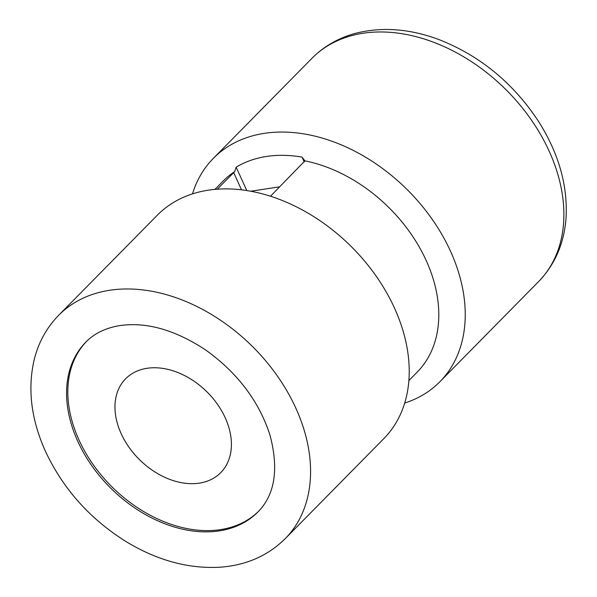 <?xml version="1.0" encoding="UTF-8"?>
<svg xmlns="http://www.w3.org/2000/svg" width="597" height="597" viewBox="0 0 597 597"><rect width="100%" height="100%" fill="white"/><g stroke="black" fill="none" stroke-linecap="round" stroke-linejoin="round"><path stroke-width="0.9" d="M214.927 189.391L223.144 181.048A136.168 97.453 44.6 0 1 234.711 171.585L236.136 167.175A138.929 99.43 -135.4 0 1 302.03 157.101L304.895 160.854A136.168 97.453 44.6 0 1 421.766 251.538A136.168 97.453 44.6 0 1 417.102 372.229L408.885 380.565M304.895 160.854L270.493 196.234M192.488 193.891A159.078 113.848 44.6 0 1 213.316 158.392A159.078 113.848 44.6 0 1 406.527 188.973A159.078 113.848 44.6 0 1 439.899 381.729A159.078 113.848 44.6 0 1 404.706 403.065M217.256 189.197L234.711 171.585M157.295 215.226A159.078 113.848 44.6 0 1 350.506 245.815A159.078 113.848 44.6 0 1 383.886 438.564L285.232 538.651A159.078 113.848 44.6 0 0 251.859 345.894A159.078 113.848 44.6 0 0 58.648 315.313L157.295 215.226M258.628 511.248A120.9 86.528 44.6 0 1 79.05 440.101A120.9 86.528 44.6 0 1 86.431 341.521M121.169 433.668A66.812 47.82 44.6 0 1 125.601 378.811A66.812 47.82 44.6 0 1 206.756 391.662A66.812 47.82 44.6 0 1 220.771 472.615A66.812 47.82 44.6 0 1 121.169 433.668M279.799 186.794L250.725 191.241M77.804 441.37A120.9 86.528 44.6 0 1 85.834 342.111C94.125 333.619 105.184 328.149 119.019 325.716C145.929 321.582 174.794 329.656 205.599 349.946C237.606 372.901 259.068 401.303 269.993 435.168C278.948 469.041 274.971 494.6 258.046 511.845A120.9 86.528 44.6 0 1 77.804 441.37M311.962 58.305A159.078 113.848 44.6 0 1 505.174 88.893A159.078 113.848 44.6 0 1 538.554 281.642C554.837 264.71 563.978 243.74 565.986 218.718C568.008 185.831 558.792 153.302 538.345 121.116C513.121 82.938 480.048 55.782 439.131 39.648C409.826 28.693 381.946 26.589 355.476 33.342C338.454 37.954 323.947 46.275 311.962 58.305L213.316 158.392M233.658 172.555L241.531 189.839M302.03 157.101L304.254 161.981M236.136 167.175L246.8 190.57M58.648 315.313C46.782 327.469 38.678 342.096 34.313 359.178C27.343 388.707 31.089 419.497 45.566 451.556C63.275 489.152 90.222 519.233 126.407 541.8C157.705 560.665 189.189 569.113 220.853 567.15C246.613 565.105 268.075 555.606 285.232 538.651M439.899 381.729L538.554 281.642"/></g></svg>
